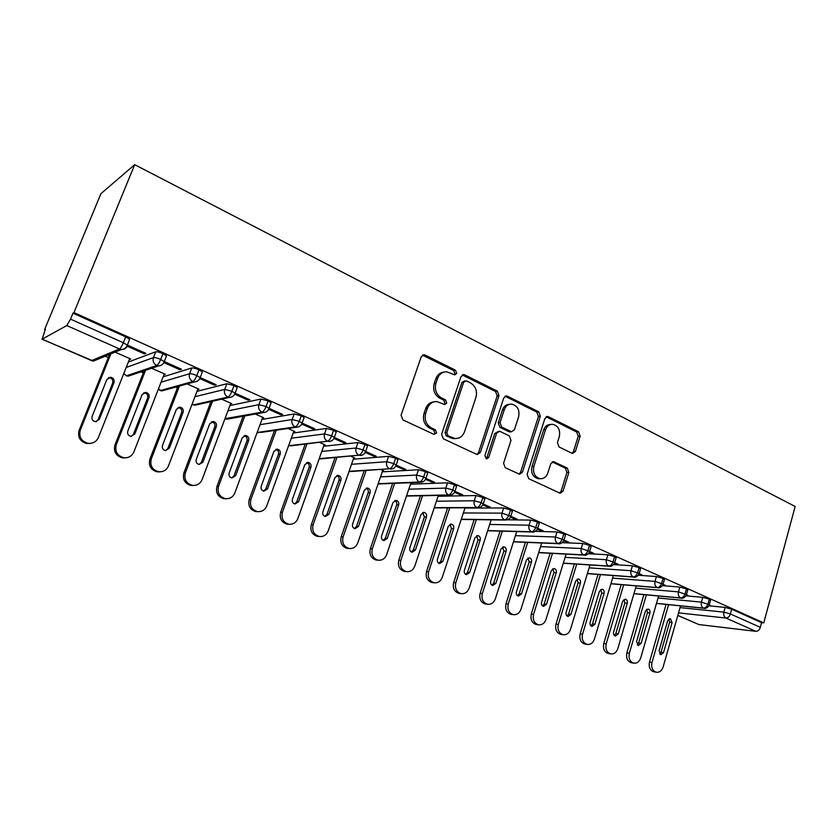 <?xml version="1.0" encoding="UTF-8"?>
<svg xmlns="http://www.w3.org/2000/svg" width="837" height="837" viewBox="0 0 837 837"><rect width="100%" height="100%" fill="white"/><g stroke="black" fill="none" stroke-linecap="round" stroke-linejoin="round"><path stroke-width="1.26" d="M456.73 373.438L455.506 370.236L425.196 355.076L424.087 354.762L421.199 356.834L401.08 415.225L402.911 419.881L433.869 434.351L436.642 433.032L435.397 429.82L431.442 427.958C426.054 424.704 424.15 419.787 425.73 413.227L427.372 408.362C429.245 403.706 432.447 401.446 436.987 401.593L444.667 404.543L446.738 403.078L445.514 399.866L441.591 397.973C436.255 394.656 434.372 389.749 435.92 383.241L437.563 378.439C439.341 373.94 442.428 371.733 446.801 371.806L454.732 374.882L456.73 373.438M454.282 374.788L454.972 373.773L453.748 370.571L422.497 355.16M434.016 434.413L434.916 433.221L433.671 430.019L429.726 428.167L431.442 427.958M444.206 404.438L444.991 403.329L443.767 400.138L439.854 398.245L441.591 397.973M571.901 453.235L572.675 453.466L575.385 451.425L580.167 436.077L578.597 431.787L548.465 416.721L547.597 416.47L544.897 418.5L527.101 474.328L528.743 478.701L560.173 493.265L563.008 491.173L568.867 472.382L567.277 468.092L553.571 461.647L550.777 463.719L547.827 473.083C546.352 477.017 543.799 478.89 540.168 478.68C534.78 477.006 532.677 472.936 533.849 466.46L545.525 429.747C546.927 426.012 549.344 424.202 552.786 424.317C558.289 425.907 560.476 429.998 559.325 436.569L557.421 442.616L559.022 446.948L571.901 453.235M73.959 312.599L134.694 164.669L795.15 506.49L763.762 622.895L73.959 312.599L72.986 313.164L70.528 319.148L123.332 342.741L125.686 336.851L72.986 313.164M498.998 395.619L497.314 391.141L464.838 374.892L463.813 374.61L460.978 376.66L441.622 434.236L443.39 438.808L476.546 454.303L477.352 454.533L480.365 452.409L498.998 395.619L497.168 395.891L495.483 391.423L462.296 374.966M507.442 396.204L538.714 411.846L540.336 416.219L522.466 472.152L519.536 474.265L505.255 467.716L503.571 463.29L510.999 440.314L509.335 435.889L500.296 431.526L499.438 431.285L496.561 433.367L488.703 457.42L486.611 458.906L484.864 455.621L503.728 397.973L506.5 395.932L507.442 396.204L505.6 396.476L536.82 412.076L538.714 411.846M134.694 164.669L100.921 193.692L44.57 329.6L45.093 329.83M66.793 325.551L42.174 339.152L91.515 360.59L119.503 348.945L66.793 325.551L70.528 319.148M42.174 339.152L45.386 329.129L44.57 329.6M242.981 416.617L242.427 416.376M210.631 402.43L209.491 401.927M177.423 387.866L175.665 387.092M143.326 372.915L140.93 371.858M108.308 357.556L105.232 356.206M677.824 615.394L698.885 624.548L755.895 631.339L725.951 618.051L678.535 612.872M763.762 622.895L761.586 622.655L760.32 627.332C759.4 629.968 757.924 631.307 755.895 631.339M698.885 624.548L677.803 615.477M115.14 352.126L130.792 359.042L129.442 359.544L129.819 358.613M127.214 346.215L144.403 353.884L144.801 352.869M144.403 353.884L145.847 353.329L127.35 345.074M761.586 622.655L731.684 609.221L730.377 613.96L760.32 627.332M680.042 607.599L723.859 612.14L725.166 607.411L708.897 605.81M725.166 607.411L731.684 609.221M125.686 336.851L129.651 339.299L129.264 340.261M658.039 597.984L701.416 602.127L702.766 597.356L709.316 599.166L710.54 600.296M702.766 597.356L685.921 595.829M709.127 605.277L710.268 605.392L709.326 604.963M635.565 588.149L678.472 591.885L679.853 587.072L686.445 588.882L687.721 590.075M679.853 587.072L662.402 585.638M686.204 595.274L687.983 595.431L686.486 594.772M612.6 578.105L654.994 581.412L656.407 576.547L663.04 578.367L664.379 579.612M656.407 576.547L638.307 575.239M662.737 585.063L665.206 585.262L663.134 584.341M589.112 567.842L630.983 570.698L632.427 565.781L639.102 567.612L640.504 568.919M632.427 565.781L613.605 564.609M638.809 574.444L641.906 574.862L639.227 573.659M565.101 557.358L606.396 559.723L607.882 554.764L614.588 556.595L616.063 557.976M607.882 554.764L588.244 553.749M614.337 563.521L618.072 564.211L614.766 562.736M540.535 546.624L581.223 548.497L582.751 543.485L589.499 545.316L591.037 546.77M582.751 543.485L562.192 542.669M589.279 552.347L593.684 553.33L589.719 551.552M515.414 535.659L555.454 536.988L557.023 531.934L563.803 533.765L565.425 535.303M557.023 531.934L535.335 531.349M563.625 540.901L568.731 542.177L564.075 540.106M489.697 524.443L529.047 525.207L530.658 520.101L537.49 521.932L539.174 523.554M530.658 520.101L507.452 519.798M537.354 529.183L540.786 530.71L543.182 530.773L537.804 528.367M463.374 512.955L502.001 513.133L503.654 507.975L510.518 509.817L512.296 511.512M503.654 507.975L464.974 508.059M510.434 517.172L514.671 519.066L517.025 519.086L510.884 516.345M436.412 501.217L474.265 500.767L475.971 495.546L482.865 497.387L484.738 499.187M475.971 495.546L438.065 496.268M482.834 504.857L487.929 507.128L490.231 507.128L483.294 504.02M408.812 489.195L445.839 488.076L447.586 482.803L454.522 484.644L456.489 486.538M447.586 482.803L410.496 484.204M454.554 492.24L460.528 494.908L462.767 494.866L455.004 491.392M380.521 476.891L416.68 475.06L418.479 469.745L425.447 471.576L427.707 473.01L427.519 473.575M418.479 469.745L382.258 471.848M410.831 483.221L411.804 483.179L410.674 482.687M425.552 479.298L432.447 482.384L434.633 482.29L425.991 478.44M351.53 464.294L386.757 461.71L388.609 456.332L395.619 458.174L398.014 459.68L397.805 460.277M388.609 456.332L353.308 459.21M382.624 470.792L383.628 470.739L381.17 469.651M395.796 466.031L403.664 469.536L405.778 469.411L396.225 465.142M321.806 451.405L356.06 448.015L357.964 442.574L365.005 444.416L367.527 446.006L367.307 446.634M357.964 442.574L323.637 446.257M353.706 458.069L354.752 457.985L350.902 456.28M365.256 452.409L374.139 456.374L376.2 456.196L365.685 451.509M291.318 438.201L324.536 433.943L326.503 428.45L333.576 430.291L336.244 431.965L336.014 432.635M326.503 428.45L293.201 433.011M324.076 445.022L325.154 444.907L319.849 442.564M333.921 438.421L343.861 442.857L345.838 442.647L334.329 437.5M260.035 424.683L292.165 419.504L294.185 413.949L301.299 415.78L304.124 417.558L303.873 418.259M294.185 413.949L261.971 419.442M293.682 431.662L294.812 431.505L287.98 428.481M301.738 424.066L312.787 428.994L314.691 428.732L302.126 423.114L301.864 423.794M227.915 410.852L258.905 404.658L260.987 399.05L268.133 400.881L271.125 402.754L270.853 403.486M260.987 399.05L229.913 405.558M262.515 417.956L263.686 417.747L255.254 414.022M268.708 409.335L280.897 414.775L282.718 414.451L269.064 408.351L268.792 409.094M194.948 396.696L224.724 389.404L226.869 383.733L234.057 385.554L237.216 387.541L236.923 388.316M226.869 383.733L196.988 391.35M230.531 403.905L231.755 403.643L221.648 399.176M234.799 394.206L248.15 400.159L249.886 399.793L235.092 393.191M161.06 382.227L189.58 373.731L191.799 367.987C193.253 367.778 195.659 368.385 199.007 369.808L202.366 371.91L202.052 372.737M191.799 367.987L163.163 376.828M197.699 389.498L198.986 389.163L187.122 383.921M199.949 378.659L214.502 385.156L216.155 384.727L200.189 377.592M126.209 367.453L153.443 357.598L155.724 351.791C157.115 351.54 159.532 352.147 162.964 353.612L166.521 355.83L166.176 356.719M155.724 351.791L128.375 362.013M163.979 374.735L165.339 374.306L151.633 368.249M164.094 362.662L179.934 369.734L181.483 369.243L164.282 361.563M162.964 353.612L160.683 359.429C159.281 362.777 157.984 364.796 156.791 365.497L126.513 375.803L123.782 373.564M179.934 369.734L180.321 368.73M214.502 385.156L214.879 384.162M248.15 400.159L248.516 399.176M280.897 414.775L281.253 413.802M312.787 428.994L313.132 428.042M343.861 442.857L344.195 441.905M374.139 456.374L374.474 455.422M403.664 469.536L403.978 468.605M432.447 482.384L432.76 481.453M460.528 494.908L460.831 493.997M487.929 507.128L488.222 506.228M514.671 519.066L514.954 518.166M540.786 530.71L541.058 529.821M566.283 542.083L566.555 541.204M591.194 553.205L591.456 552.326M615.54 564.054L615.791 563.196M639.332 574.674L639.583 573.816M199.007 369.808L196.8 375.562C195.429 378.868 194.111 380.845 192.845 381.494L160.422 390.534L158.339 389.205M234.057 385.554L231.912 391.245C230.573 394.52 229.233 396.456 227.905 397.052L193.452 404.888L192.06 404.219M268.133 400.881L266.061 406.51C264.743 409.732 263.393 411.626 262.002 412.181L224.975 418.678M301.299 415.78L299.28 421.346C298.003 424.537 296.633 426.389 295.189 426.901L257.147 432.509M333.576 430.291L331.619 435.795C330.364 438.954 328.983 440.764 327.487 441.235L288.587 445.713M365.005 444.416L363.101 449.867C361.877 452.984 360.485 454.753 358.927 455.192L319.221 458.645M395.619 458.174L393.777 463.562C392.563 466.648 391.161 468.385 389.561 468.783L349.071 471.304M425.447 471.576L423.648 476.912C422.476 479.957 421.063 481.662 419.41 482.028L378.178 483.692M454.522 484.644L452.775 489.927C451.614 492.941 450.201 494.604 448.506 494.939L406.573 495.797M482.865 497.387L481.17 502.608C480.04 505.59 478.607 507.222 476.881 507.525L434.277 507.651M510.518 509.817L508.865 514.985C507.745 517.925 506.312 519.536 504.544 519.808L461.313 519.233M537.49 521.932L535.879 527.059C534.791 529.967 533.347 531.547 531.547 531.788L487.72 530.564M563.803 533.765L562.244 538.84C561.177 541.717 559.723 543.265 557.892 543.475L513.51 541.654M589.499 545.316L587.982 550.338C586.925 553.184 585.471 554.701 583.609 554.889L538.704 552.504M614.588 556.595L613.113 561.564C612.077 564.379 610.623 565.875 608.729 566.032L563.332 563.113M639.102 567.612L637.658 572.529C636.643 575.312 635.178 576.777 633.264 576.923L587.407 573.491M663.04 578.367L661.638 583.243C660.644 586.005 659.179 587.438 657.233 587.564L610.947 583.651M686.445 588.882L685.074 593.715C684.101 596.446 682.626 597.859 680.659 597.953L633.965 593.6M709.316 599.166L707.976 603.948C707.024 606.647 705.549 608.039 703.561 608.112L656.49 603.341M443.694 372.151C439.948 372.632 437.332 374.84 435.826 378.763L437.563 378.439M439.854 398.245C434.529 394.938 432.645 390.042 434.194 383.555L435.826 378.763M434.016 401.833C430.04 402.22 427.257 404.48 425.667 408.613L427.372 408.362M429.726 428.167C424.349 424.914 422.444 420.007 424.014 413.457L425.667 408.613M476.933 454.449L478.555 452.545L497.168 395.891M466.418 380.856L463.729 382.09L446.801 432.562L448.036 435.753L454.899 438.473C459.482 438.682 462.704 436.412 464.566 431.672L475.96 397.355C477.467 390.984 475.636 386.15 470.457 382.865L466.418 380.856M464.828 380.814L461.951 382.404L463.729 382.09M455.778 438.525L453.131 438.64L446.288 435.931L445.054 432.75L461.951 382.404M519.013 474.14L520.593 472.246L538.442 416.439L536.82 412.076M498.423 431.39L494.73 433.556L486.893 457.546L488.703 457.42M486.025 458.728L486.893 457.546M518.647 416.669C519.84 409.931 517.548 405.746 511.763 404.125C508.237 404.02 505.757 405.851 504.313 409.596L500.045 422.675L501.729 427.132L511.606 431.746L514.441 429.684L518.647 416.669M509.388 404.344C506.103 404.491 503.801 406.322 502.472 409.837L504.313 409.596M510.737 431.84L508.906 431.693L499.898 427.33L498.214 422.884L502.472 409.837M505.6 396.476L505.035 396.267M550.6 424.485C547.283 424.516 544.96 426.336 543.621 429.936L545.525 429.747M540.263 478.691L538.264 478.754C532.887 477.09 530.794 473.02 531.966 466.565L543.621 429.936M559.555 493.098L561.083 491.214L566.931 472.466L565.341 468.186L552.221 461.898M572.089 453.319L573.439 451.561L578.221 436.244L576.651 431.976L546.184 416.784M110.85 353.894L80.289 430.124C78.668 436.956 81.294 441.361 88.178 443.328C92.98 443.683 96.391 441.737 98.41 437.479L129.735 358.571M90.699 443.359L86.964 443.558C80.09 441.601 77.475 437.207 79.096 430.396L80.289 430.124M113.989 382.572C114.617 379.736 113.487 377.968 110.599 377.257L106.864 379.517L92.133 416.387C91.484 419.149 92.562 420.917 95.366 421.681L99.331 419.368L113.989 382.572L112.692 383.011C113.319 380.186 112.189 378.418 109.312 377.707L108.402 377.738M109.563 354.428L79.096 430.396M96.109 421.702L98.086 419.672L112.692 383.011M145.554 370.299L116.27 444.74C114.69 451.446 117.222 455.778 123.855 457.724C128.574 458.09 131.922 456.155 133.899 451.907L164.324 373.846M125.791 457.808L122.537 457.902C115.914 455.956 113.393 451.645 114.972 444.96L116.27 444.74M149.007 397.638C149.624 394.855 148.536 393.118 145.764 392.407L142.081 394.656L127.779 431.128C127.151 433.838 128.187 435.575 130.875 436.328L134.788 434.026L149.007 397.638L147.615 398.004C148.222 395.242 147.145 393.505 144.372 392.804L143.744 392.794M144.173 370.76L114.972 444.96M131.346 436.359L133.428 434.277L147.615 398.004M179.453 386.045L151.288 458.969C149.75 465.55 152.188 469.808 158.591 471.723C163.215 472.11 166.5 470.185 168.446 465.947L197.992 388.724M160.034 471.827L157.168 471.859C150.786 469.934 148.358 465.696 149.886 459.147L151.288 458.969M183.104 412.296C183.701 409.575 182.665 407.86 179.986 407.159L176.366 409.387L162.472 445.472C161.865 448.13 162.859 449.835 165.454 450.578L169.294 448.297L183.104 412.296L181.619 412.61C182.204 409.91 181.169 408.205 178.511 407.493L178.114 407.483M177.967 386.453L149.886 459.147M165.695 450.609L167.839 448.496L181.619 412.61M212.514 401.247L185.375 472.832C183.889 479.287 186.232 483.462 192.405 485.366C196.946 485.763 200.169 483.838 202.083 479.622L230.792 403.214M193.462 485.47L190.888 485.45C184.726 483.556 182.393 479.381 183.878 472.947L185.375 472.832M216.312 426.567C216.888 423.899 215.894 422.225 213.309 421.524L209.742 423.742L196.245 459.44C195.659 462.045 196.611 463.719 199.122 464.462L202.899 462.181L216.312 426.567L214.732 426.839C215.308 424.181 214.314 422.507 211.74 421.806L211.562 421.796M210.945 401.593L183.878 472.947M199.164 464.472L201.351 462.338L214.732 426.839M244.77 415.947L218.562 486.318C217.118 492.658 219.388 496.77 225.362 498.643C229.798 499.051 232.958 497.147 234.841 492.93L262.745 417.328M226.095 498.737L223.751 498.685C217.798 496.812 215.538 492.721 216.982 486.391L218.562 486.318M248.662 440.471C249.227 437.866 248.254 436.203 245.775 435.512L242.259 437.72L229.139 473.041C228.574 475.604 229.495 477.247 231.922 477.979L235.615 475.719L248.662 440.471L246.999 440.701C247.564 438.096 246.601 436.443 244.111 435.753L245.775 435.512M243.128 416.251L216.982 486.391M231.797 477.958L233.983 475.824L246.999 440.701M276.241 430.197L250.901 499.459C249.499 505.694 251.686 509.743 257.461 511.585C261.814 511.993 264.921 510.099 266.762 505.904L293.892 431.097M257.922 511.648L255.777 511.585C250.012 509.733 247.836 505.705 249.227 499.49L250.901 499.459M280.186 454.031C280.73 451.457 279.799 449.835 277.403 449.145L273.95 451.342L261.196 486.297C260.642 488.808 261.531 490.43 263.875 491.152L267.505 488.902L280.186 454.031L278.449 454.209C278.993 451.729 278.114 450.118 275.812 449.364M274.515 430.448L249.227 499.49M263.613 491.099L265.789 488.965L278.449 454.209M306.938 444.039L282.414 512.265C281.054 518.396 283.168 522.382 288.755 524.203C293.023 524.611 296.068 522.727 297.867 518.553L324.254 444.51M288.995 524.234L286.986 524.15C281.41 522.34 279.307 518.375 280.667 512.254L282.414 512.265M310.914 467.234C311.448 464.723 310.548 463.123 308.225 462.432L304.835 464.619L292.437 499.208C291.893 501.687 292.751 503.278 295.022 503.989L298.589 501.75L310.914 467.234L309.104 467.37C309.638 465.016 308.832 463.436 306.698 462.631M305.139 444.248L280.667 512.254M294.645 503.905L296.8 501.781L309.104 467.37M336.903 457.494L313.132 524.757C311.803 530.784 313.854 534.697 319.274 536.496C323.459 536.904 326.43 535.031 328.198 530.878L353.873 457.588M319.315 536.507L317.432 536.412C312.023 534.623 309.983 530.721 311.312 524.705L313.132 524.757M340.889 480.124C341.402 477.645 340.533 476.075 338.284 475.395L334.946 477.571L322.883 511.805C322.36 514.232 323.197 515.801 325.394 516.502L328.889 514.284L340.889 480.124L338.995 480.218C339.519 477.969 338.776 476.42 336.798 475.583M335.02 457.651L311.312 524.705M324.913 516.387L327.026 514.263L338.995 480.218M366.135 470.582L343.086 536.925C341.799 542.868 343.777 546.718 349.029 548.486C353.13 548.905 356.049 547.042 357.786 542.899L382.771 470.363M348.799 548.476L347.125 548.371C341.883 546.603 339.906 542.763 341.193 536.841L343.086 536.925M370.121 492.69C370.613 490.252 369.776 488.703 367.6 488.034L364.325 490.2L352.586 524.077C352.074 526.473 352.89 528.021 355.014 528.712L358.445 526.504L370.121 492.69L368.165 492.742C368.667 490.597 367.987 489.09 366.146 488.222M364.189 470.697L341.193 536.841M354.438 528.555L356.51 526.452L368.165 492.742M394.666 483.315L372.308 548.8C371.053 554.649 372.978 558.446 378.062 560.183C382.08 560.602 384.947 558.75 386.642 554.628L410.967 482.813M377.55 560.141L376.095 560.037C371.011 558.3 369.096 554.512 370.341 548.685L372.308 548.8M398.642 504.952C399.123 502.556 398.318 501.028 396.204 500.369L392.992 502.524L381.567 536.067C381.065 538.421 381.85 539.938 383.911 540.629L387.269 538.421L398.642 504.952L396.623 504.962C397.104 502.911 396.487 501.436 394.771 500.547M392.658 483.399L370.341 548.685M383.262 540.43L385.282 538.337L396.623 504.962M422.528 495.734L400.818 560.392C399.594 566.147 401.457 569.892 406.405 571.608C410.339 572.016 413.143 570.175 414.807 566.074L438.347 495.42M405.631 571.535L404.365 571.42C399.437 569.704 397.575 565.979 398.789 560.235L400.818 560.392M426.483 516.921C426.954 514.556 426.169 513.06 424.118 512.411L420.959 514.546L409.837 547.754C409.356 550.076 410.109 551.573 412.118 552.242L415.414 550.055L426.483 516.921L424.401 516.9L422.706 512.589M420.456 495.776L398.789 560.235M411.396 552.012L413.352 549.94L424.401 516.9M449.741 507.839L428.638 571.702C427.456 577.373 429.266 581.056 434.068 582.751C437.918 583.159 440.67 581.328 442.302 577.248L465.058 507.797M433.085 582.646L431.965 582.531C427.173 580.847 425.374 577.174 426.556 571.514L428.638 571.702M453.654 528.607C454.114 526.285 453.361 524.799 451.373 524.161L448.276 526.285L437.437 559.168C436.966 561.449 437.709 562.924 439.645 563.594L442.878 561.418L453.654 528.607L451.52 528.545L449.971 524.339M447.617 507.839L426.556 571.514M438.87 563.322L440.764 561.261L451.52 528.545M476.316 519.641L455.809 582.74C454.658 588.338 456.416 591.968 461.082 593.632C464.859 594.029 467.548 592.209 469.149 588.16L491.173 519.84M459.9 593.496L458.927 593.381C454.271 591.728 452.514 588.108 453.664 582.521L455.809 582.74M480.197 540.011C480.647 537.731 479.915 536.266 477.99 535.638L474.945 537.752L464.389 570.311C463.928 572.56 464.64 574.015 466.533 574.674L469.703 572.508L480.197 540.011L478.011 539.928L476.588 535.826M474.14 519.61L453.664 582.521M465.696 574.36L467.538 572.32L478.011 539.928M502.284 531.16L482.342 593.527C481.212 599.041 482.928 602.619 487.458 604.251C491.162 604.659 493.799 602.849 495.368 598.821L516.711 531.568M486.119 604.084L485.261 603.979C480.731 602.347 479.026 598.779 480.145 593.276L482.342 593.527M506.134 551.164C506.573 548.915 505.851 547.471 503.979 546.843L500.997 548.957L490.712 581.192C490.262 583.41 490.953 584.843 492.794 585.492L495.902 583.337L506.134 551.164L503.895 551.039L502.587 547.042M500.055 531.097L480.145 593.276M491.915 585.136L493.684 583.127L503.895 551.039M527.655 542.407L508.258 604.052C507.159 609.503 508.823 613.029 513.238 614.64C516.868 615.038 519.453 613.239 520.991 609.231L541.675 542.983M511.742 614.442L510.988 614.337C506.584 612.726 504.92 609.21 506.008 603.78L508.258 604.052M531.464 562.056C531.893 559.838 531.202 558.415 529.382 557.798L526.452 559.901L516.419 591.822C515.99 594.019 516.659 595.431 518.448 596.059L521.493 593.925L531.464 562.056L529.183 561.909L527.98 558.007M525.385 542.313L506.008 603.78M517.528 595.672L519.222 593.674L529.183 561.909M552.472 553.383L533.577 614.348C532.52 619.725 534.132 623.199 538.432 624.789C541.989 625.176 544.521 623.387 546.027 619.411L566.094 554.115M536.799 624.548L536.13 624.454C531.84 622.874 530.229 619.411 531.286 614.055L533.577 614.348M556.228 572.696C556.647 570.51 555.967 569.118 554.199 568.511L551.321 570.593L541.549 602.211C541.131 604.377 541.78 605.768 543.516 606.396L546.509 604.262L556.228 572.696L553.906 572.518L552.807 568.731M550.15 553.257L531.286 614.055M542.564 605.957L544.196 603.99L553.906 572.518M576.724 564.107L558.331 624.412C557.296 629.717 558.865 633.138 563.05 634.697C566.534 635.084 569.024 633.306 570.499 629.351L589.98 564.965M561.303 634.436L560.706 634.352C556.532 632.793 554.962 629.372 555.998 624.088L558.331 624.412M580.439 583.107C580.847 580.951 580.187 579.57 578.472 578.974L575.647 581.045L566.115 612.37C565.697 614.504 566.335 615.875 568.03 616.492L570.96 614.379L580.439 583.107L578.074 582.908L577.07 579.204M574.36 563.96L555.998 624.088M567.036 616.011L568.605 614.076L578.074 582.908M600.443 574.59L582.531 634.247C581.516 639.478 583.054 642.868 587.124 644.396C590.545 644.783 592.973 643.004 594.427 639.081L613.354 575.563M585.272 644.103L584.739 644.019C580.679 642.492 579.152 639.112 580.156 633.891L582.531 634.247M604.115 593.287C604.513 591.163 603.875 589.803 602.201 589.206L599.428 591.267L590.127 622.299C589.729 624.402 590.347 625.762 591.989 626.369L594.866 624.256L604.115 593.287L601.709 593.056L600.788 589.457M598.047 574.412L580.156 633.891M590.974 625.846L592.47 623.942L601.709 593.056M623.649 584.843L606.187 643.862C605.214 649.031 606.699 652.368 610.675 653.875C614.023 654.252 616.409 652.494 617.832 648.591L636.225 585.9M608.719 653.561L608.248 653.477C604.283 651.971 602.797 648.644 603.78 643.486L606.187 643.862M627.279 603.247C627.656 601.144 627.039 599.805 625.406 599.219L622.686 601.269L613.615 632.008C613.228 634.09 613.824 635.429 615.436 636.026L618.25 633.923L627.279 603.247L624.831 602.985L623.994 599.491M621.211 584.634L603.78 643.486M614.379 635.461L615.812 633.588L624.831 602.985M646.352 594.856L629.34 653.268C628.378 658.374 629.832 661.669 633.703 663.155C636.988 663.521 639.332 661.774 640.723 657.892L658.614 596.007M631.663 662.81L631.244 662.737C627.384 661.251 625.93 657.966 626.882 652.87L629.34 653.268M649.93 612.987C650.307 610.905 649.7 609.587 648.11 609.012L645.442 611.052L636.591 641.508L638.359 645.473L641.121 643.381L649.93 612.987L647.451 612.705L646.687 609.294M643.883 594.626L626.882 652.87M637.281 644.867L638.652 643.025L647.451 612.705M668.575 604.659L651.981 662.475C651.05 667.518 652.473 670.772 656.239 672.226C659.462 672.592 661.753 670.856 663.124 666.995L680.533 605.873M654.126 671.86L653.749 671.787C649.983 670.332 648.56 667.089 649.491 662.057L651.981 662.475M672.101 622.519L670.332 618.595L667.706 620.625L659.064 650.809L660.791 654.712L663.5 652.64L672.101 622.519L669.59 622.215L668.899 618.899M666.064 604.408L649.491 662.057M659.702 654.063L661 652.253L669.59 622.215M453.748 370.571L455.506 370.236M433.671 430.019L435.397 429.82M443.767 400.138L445.514 399.866M41.965 339.173L93.451 361.071L121.564 349.468L119.503 348.945C120.622 348.202 121.899 346.131 123.332 342.741L127.318 345.158L126.931 346.11M730.377 613.96C729.435 616.628 727.96 617.999 725.951 618.051C724.015 616.89 723.314 614.923 723.859 612.14L730.377 613.96M123.824 373.459L126.513 375.803L128.145 376.179L132.162 374.819M158.528 365.915C161.311 365.759 163.225 364.325 164.261 361.636L160.683 359.429C157.241 357.974 154.824 357.368 153.443 357.598C152.47 361.05 153.589 363.687 156.791 365.497L158.528 365.915L128.145 376.179L126.251 375.803M91.264 360.601L93.451 361.071L98.002 359.188M129.651 339.299L127.318 345.158C126.293 347.868 124.378 349.301 121.564 349.468C124.294 349.531 126.209 348.359 127.329 345.943M166.521 355.83L163.916 362.505M158.392 389.048L161.939 390.9L194.456 381.892L192.845 381.494C189.737 379.726 188.649 377.142 189.58 373.731C191.035 373.532 193.441 374.149 196.8 375.562L200.169 377.644L199.855 378.46M192.123 404.072L194.864 405.234L229.401 397.418L227.905 397.052C224.881 395.326 223.824 392.783 224.724 389.404L231.912 391.245L235.082 393.212L234.799 393.976M160.139 390.534L161.939 390.9L165.464 389.916M225.017 418.563L226.963 419.211L229.662 418.709M263.404 412.536C266.135 412.442 268.018 411.051 269.054 408.362L266.061 406.51L258.905 404.658C258.026 407.996 259.062 410.507 262.002 412.181L263.404 412.536L226.963 419.211L225.331 418.856M193.159 404.878L197.95 404.533M296.486 427.236C299.238 427.142 301.111 425.761 302.115 423.114L299.28 421.346L292.165 419.504C291.318 422.8 292.322 425.269 295.189 426.901L296.486 427.236L260.621 432.488M328.7 441.549C331.421 441.486 333.283 440.126 334.298 437.458L331.619 435.795L324.536 433.943C323.71 437.207 324.693 439.634 327.487 441.235L290.857 445.88M257.126 432.562L258.256 432.834L257.095 432.624M360.067 455.485C362.777 455.433 364.639 454.083 365.633 451.436L363.101 449.867L356.06 448.015C355.254 451.237 356.217 453.623 358.927 455.192L319.085 459.032M336.244 431.965L334.068 438.117M390.628 469.065C393.359 468.992 395.21 467.663 396.173 465.058L393.777 463.562L386.757 461.71C385.983 464.901 386.914 467.255 389.561 468.783L348.956 471.639M319.054 459.105L320.393 458.917M367.527 446.006L365.424 452.064M378.083 483.985L420.415 482.3C423.114 482.248 424.955 480.93 425.918 478.335L423.648 476.912L416.68 475.06C415.916 478.209 416.836 480.532 419.41 482.028L423.156 481.735M398.014 459.68L395.964 465.644M406.479 496.059L449.448 495.19C452.106 495.19 453.926 493.882 454.93 491.267L452.775 489.927L445.839 488.076C445.106 491.193 445.995 493.474 448.506 494.939L451.771 494.845M427.707 473.01L425.73 478.89M434.194 507.881L477.76 507.766C480.396 507.787 482.206 506.5 483.211 503.884L481.17 502.608L474.265 500.767C473.554 503.843 474.422 506.103 476.881 507.525L479.727 507.557M456.667 486.004L454.753 491.8M461.25 519.442L505.381 520.039C508.425 519.829 510.235 518.553 510.8 516.199L502.001 513.133C501.3 516.188 502.158 518.406 504.544 519.808L507.055 519.913M484.905 498.674L483.043 504.387M487.657 530.752L532.332 531.997C533.724 533.012 537.49 529.957 537.72 528.21L529.047 525.207C528.377 528.231 529.204 530.417 531.547 531.788L533.765 531.934M512.443 511.041L510.643 516.67M513.458 541.821L558.635 543.684C560.016 544.688 563.73 541.727 563.992 539.928L555.454 536.988C554.795 539.98 555.611 542.135 557.892 543.475L559.869 543.663M539.321 523.104L537.574 528.649M538.662 552.65L584.31 555.088C585.764 556.082 589.415 553.121 589.646 551.374L581.223 548.497C580.585 551.447 581.38 553.581 583.609 554.889L585.387 555.088M565.55 534.874L563.866 540.346M563.291 563.238L609.388 566.22C610.874 567.183 614.421 564.358 614.693 562.558L606.396 559.723C605.779 562.642 606.553 564.755 608.729 566.032L610.33 566.241M591.163 546.373L589.52 551.771M587.365 573.617L633.891 577.101C635.398 578.064 638.945 575.207 639.165 573.471L630.983 570.698C630.376 573.586 631.14 575.668 633.264 576.923L634.708 577.132M616.178 557.599L614.578 562.924M610.916 583.766L657.83 587.731C659.368 588.662 662.82 585.921 663.071 584.142L654.994 581.412C654.408 584.278 655.151 586.329 657.233 587.564L658.552 587.762M640.608 568.564L639.06 573.826M633.944 593.705L681.224 598.11C682.804 599.062 686.225 596.289 686.445 594.573L678.472 591.885C677.897 594.72 678.629 596.75 680.659 597.953L681.862 598.162M664.484 579.277L662.977 584.477M656.47 603.425L704.095 608.269C705.706 609.19 709.044 606.522 709.284 604.774L701.416 602.127C700.862 604.931 701.573 606.93 703.561 608.112L704.66 608.311M687.815 589.761L686.35 594.887M710.623 599.993L709.201 605.057M434.194 383.555L435.92 383.241M424.014 413.457L425.73 413.227M423.491 355.453L425.196 355.076M478.555 452.545L480.365 452.409M463.06 375.227L464.838 374.892M495.483 391.423L497.314 391.141M445.054 432.75L446.801 432.562M446.288 435.931L448.036 435.753M450.39 437.856L452.147 437.678M538.442 416.439L540.336 416.219M520.593 472.246L522.466 472.152M494.73 433.556L496.561 433.367M498.214 422.884L500.045 422.675M499.898 427.33L501.729 427.132M508.906 431.693L510.758 431.505M531.966 466.565L533.849 466.46M552.42 461.982L554.335 461.867M565.341 468.186L567.277 468.092M566.931 472.466L568.867 472.382M561.083 491.214L563.008 491.173M546.561 416.941L548.465 416.721M576.651 431.976L578.597 431.787M578.221 436.244L580.167 436.077M573.439 451.561L575.385 451.425M98.086 419.672L99.331 419.368M133.428 434.277L134.788 434.026M167.839 448.496L169.294 448.297M201.351 462.338L202.899 462.181M233.983 475.824L235.615 475.719M265.789 488.965L267.505 488.902M296.8 501.781L298.589 501.75M327.026 514.263L328.889 514.284M356.51 526.452L358.445 526.504M385.282 538.337L387.269 538.421M413.352 549.94L415.414 550.055M440.764 561.261L442.878 561.418M467.538 572.32L469.703 572.508M493.684 583.127L495.902 583.337M519.222 593.674L521.493 593.925M544.196 603.99L546.509 604.262M568.605 614.076L570.96 614.379M592.47 623.942L594.866 624.256M615.812 633.588L618.25 633.923M638.652 643.025L641.121 643.381M661 652.253L663.5 652.64M194.456 381.892C197.197 381.766 199.101 380.354 200.169 377.644L202.366 371.91M229.401 397.418C232.142 397.324 234.036 395.922 235.082 393.212L237.216 387.541M271.125 402.754L269.054 408.362M304.124 417.558L302.115 423.114M422.591 355.108L424.087 354.762M462.516 374.85L463.813 374.61M453.131 438.64L454.899 438.473M509.754 431.934L511.606 431.746M505.391 396.1L506.5 395.932M538.264 478.754L540.168 478.68M552.765 461.689L553.571 461.647M546.645 416.575L547.597 416.47M86.964 443.558L88.178 443.328M109.312 377.707L110.599 377.257M122.537 457.902L123.855 457.724M144.372 392.804L145.764 392.407M157.168 471.859L158.591 471.723M178.511 407.493L179.986 407.159M190.888 485.45L192.405 485.366M211.74 421.806L213.309 421.524M223.751 498.685L225.362 498.643M255.777 511.585L257.461 511.585M275.948 449.312L277.403 449.145M286.986 524.15L288.755 524.203M306.959 462.537L308.225 462.432M317.432 536.412L319.274 536.496M337.175 475.458L338.284 475.395M347.125 548.371L349.029 548.486M366.627 488.065L367.6 488.034M376.095 560.037L378.062 560.183M395.346 500.38L396.204 500.369M404.365 571.42L406.405 571.608M423.355 512.401L424.118 512.411M431.965 582.531L434.068 582.751M450.693 524.15L451.373 524.161M458.927 593.381L461.082 593.632M477.383 535.617L477.99 535.638M485.261 603.979L487.458 604.251M503.445 546.823L503.979 546.843M510.988 614.337L513.238 614.64M536.13 624.454L538.432 624.789M560.706 634.352L563.05 634.697M584.739 644.019L587.124 644.396M608.248 653.477L610.675 653.875M631.244 662.737L633.703 663.155M653.749 671.787L656.239 672.226"/></g></svg>

